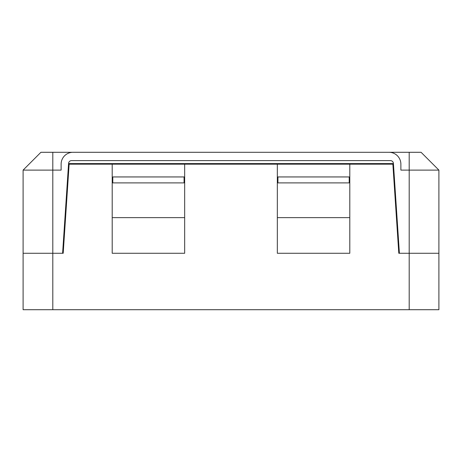 <?xml version="1.0" encoding="UTF-8"?>
<svg xmlns="http://www.w3.org/2000/svg" width="462" height="462" viewBox="0 0 462 462"><rect width="100%" height="100%" fill="white"/><g stroke="black" fill="none" stroke-linecap="round" stroke-linejoin="round"><path stroke-width="0.69" d="M277.333 164.177L349.798 164.177L349.798 253.274L277.333 253.274L277.333 164.177L112.202 164.177L112.202 253.274L184.667 253.274L184.667 164.177M349.798 164.177L392.867 164.177L398.804 253.274L438.9 253.274L438.9 309.707L409.199 309.707L409.199 170.114L400.883 170.114L400.883 164.177A11.879 11.879 0 0 0 389.004 152.293L421.078 152.293L438.9 170.114L438.9 253.274L399.399 253.274L393.399 163.259M389.247 152.298L72.996 152.293A11.879 11.879 0 0 0 61.117 164.177L61.117 170.114L52.801 170.114L52.801 309.707L23.1 309.707L23.1 253.274L63.196 253.274L69.133 164.177L112.202 164.177M67.55 179.025L68.145 179.025M52.801 309.707L409.199 309.707M68.601 163.259L62.601 253.274L23.1 253.274L23.1 309.707M393.855 179.025L394.45 179.025M112.792 176.946L184.072 176.946L184.072 182.888L112.792 182.888L112.792 176.946M349.208 176.946L349.208 182.888L277.928 182.888L277.928 176.946L349.208 176.946M184.667 217.637L112.202 217.637M349.798 217.637L277.333 217.637M390.569 160.614L390.442 160.609A2.968 2.968 0 0 1 393.41 163.386M68.59 163.386A2.968 2.968 0 0 1 71.558 160.609L71.431 160.614M393.422 163.583L68.578 163.583M394.057 173.083L393.457 173.083M68.543 173.083L67.943 173.083M23.1 253.274L23.1 170.114L23.1 253.274M71.558 160.609L390.442 160.609M52.801 152.293L52.801 170.114L23.1 170.114L40.922 152.293L72.753 152.298M438.9 170.114L409.199 170.114L409.199 152.293M40.922 152.293L23.1 170.114"/></g></svg>
